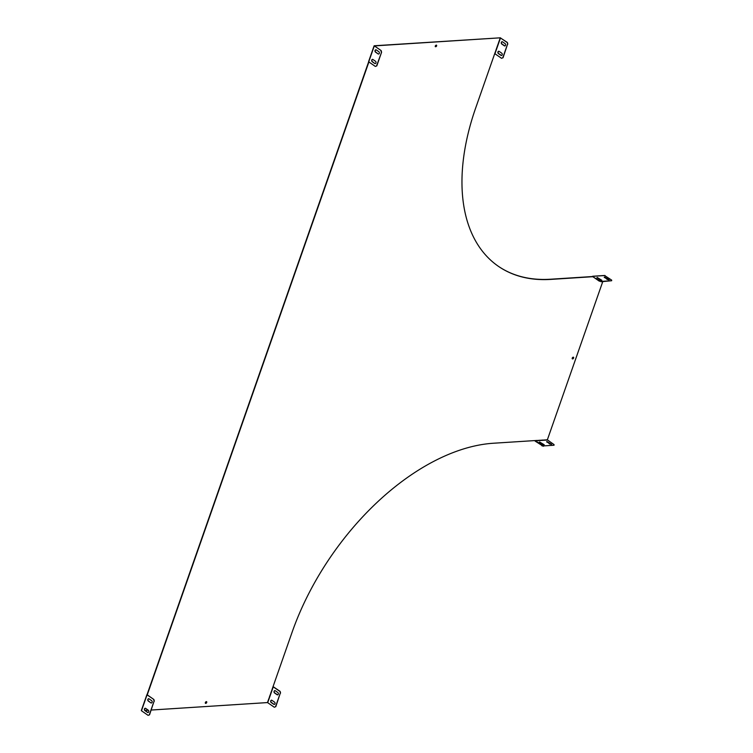 <?xml version="1.0" encoding="UTF-8"?>
<svg xmlns="http://www.w3.org/2000/svg" width="753" height="753" viewBox="0 0 753 753"><rect width="100%" height="100%" fill="white"/><g stroke="black" fill="none" stroke-linecap="round" stroke-linejoin="round"><path stroke-width="1.13" d="M597.185 277.452L599.821 279.918L601.816 280.276L597.185 277.452M601.656 280.398L596.884 277.819M539.581 441.955L539.553 442.576L542.216 444.411L544.212 444.769L539.581 441.955M544.052 444.891L539.28 442.312M604.518 276.982L607.153 279.448L609.158 279.796L604.518 276.982M608.989 279.928L604.217 277.349M546.913 441.484L549.549 443.941L551.544 444.298L546.913 441.484M551.384 444.421L546.612 441.842M573.607 358.014A0.998 0.593 124.7 0 0 572.242 358.099A0.998 0.593 124.7 0 0 573.607 358.014M572.252 358.767A0.998 0.593 124.7 0 0 573.353 357.176M206.717 702.474A0.998 0.593 124.7 0 0 205.353 702.558A0.998 0.593 124.7 0 0 206.717 702.474M205.362 703.227A0.998 0.593 124.7 0 0 206.463 701.636M436.636 45.914A0.998 0.593 124.7 0 0 435.281 45.999A0.998 0.593 124.7 0 0 436.636 45.914M435.281 46.667A0.998 0.593 124.7 0 0 436.392 45.076M148.096 715.35L149.546 714.804L148.096 715.35L141.479 710.766L142.411 707.839M141.329 710.559L146.882 694.718L153.894 699.499L147.23 694.831L146.458 696.28M145.122 700.102L146.43 696.374M143.785 703.933L145.094 700.196M142.439 707.754L143.748 704.017M275.532 706.719L274.337 707.246L275.532 706.719L280.314 693.061L280.135 691.386L273.057 686.604M279.881 691.405L273.094 686.745L272.435 688.374L292.06 632.341A203.216 119.906 -55.3 0 1 493.479 443.235L536.484 440.477L535.289 440.806L543.562 445.908L554.039 445.23L554.067 444.609L547.365 439.865L543.177 440.138L545.285 439.912M151.221 710.041L267.466 702.577L268.04 700.939L267.541 702.587L274.337 707.246M268.501 699.857L269.461 697.127L268.454 699.763M269.838 696.036L270.798 693.297L269.79 695.941M271.174 692.205L272.134 689.475L271.127 692.12M374.523 45.895L500.256 37.819L374.147 45.773L381.14 50.573L381.583 52.23L376.801 65.888L375.342 66.433L368.725 61.84L369.657 58.922M373.704 47.364L374.128 45.829M372.368 51.185L373.676 47.458M371.031 55.007L372.34 51.279M369.695 58.828L371.003 55.101M502.778 57.793L501.583 58.32L502.778 57.793L507.56 44.145L507.381 42.469L500.208 37.791M507.127 42.488L500.34 37.829L496.622 48.192L494.796 53.661L501.583 58.32M547.365 439.865L546.104 439.95M536.202 440.496L534.941 440.665L535.176 441.136L541.906 445.39M539.129 440.307L537.303 440.514M542.066 440.119L540.24 440.326M545.003 439.931L543.177 440.138M599.51 280.897L601.167 281.406L611.643 280.737L601.054 281.735L592.649 276.643M604.64 275.551L611.671 280.116L611.643 280.737M368.659 61.784L147.004 694.737M368.904 61.962L147.249 694.887M592.865 276.699L550.857 279.401A203.216 119.906 -55.3 0 1 498.213 266.186A203.216 119.906 -55.3 0 1 475.661 108.055L495.286 52.023M592.592 276.53L550.612 279.222A203.216 119.906 -55.3 0 1 498.091 266.101M145 710.446L148.303 710.23A1.233 0.904 86.3 0 1 147.55 712.423L144.896 710.587A1.233 0.904 86.3 0 1 145.658 708.394L148.313 710.239M546.123 439.856L547.375 439.78L602.758 281.631M496.622 48.192L495.672 50.931M497.968 44.371L497.008 47.1M499.305 40.549L498.345 43.279M500.256 37.819L499.681 39.457M599.397 281.227L592.78 276.633M543.562 445.908L554.039 445.23M543.45 446.237L541.793 445.72M504.962 45.952A1.233 0.904 86.3 0 1 504.632 45.82L501.978 43.985A1.233 0.904 86.3 0 1 502.157 41.679M501.62 55.515A1.233 0.904 86.3 0 1 501.282 55.383L498.627 53.538A1.233 0.904 86.3 0 1 498.806 51.242M503.032 57.783L507.56 44.145M507.381 42.469L507.814 44.126M502.486 41.81A1.233 0.904 -93.7 0 0 501.724 43.994L504.378 45.839A1.233 0.904 -93.7 0 0 505.141 43.655L502.486 41.81M499.145 51.373A1.233 0.904 -93.7 0 0 498.373 53.557L501.037 55.393A1.233 0.904 -93.7 0 0 501.799 53.209L499.145 51.373M374.523 45.989L381.14 50.573M378.147 53.943L375.483 52.108A1.233 0.904 86.3 0 1 376.255 49.924L378.91 51.759A1.233 0.904 86.3 0 1 378.147 53.943L375.738 52.089A1.233 0.904 86.3 0 1 375.916 49.792M374.796 63.506L372.142 61.661A1.233 0.904 86.3 0 1 372.904 59.478L375.559 61.322A1.233 0.904 86.3 0 1 374.796 63.506L372.396 61.642A1.233 0.904 86.3 0 1 372.575 59.346M375.342 66.433L376.801 65.888M381.583 52.23L376.547 65.906M381.329 52.249L380.896 50.592M277.716 694.878A1.233 0.904 86.3 0 1 277.386 694.746L274.723 692.901A1.233 0.904 86.3 0 1 274.901 690.605M274.374 704.432A1.233 0.904 86.3 0 1 274.036 704.3L271.381 702.464A1.233 0.904 86.3 0 1 271.56 700.158M275.786 706.7L280.314 693.061M280.135 691.386L280.568 693.052M275.24 690.736A1.233 0.904 -93.7 0 0 274.478 692.92L277.132 694.755A1.233 0.904 -93.7 0 0 277.895 692.572L275.24 690.736M271.889 700.29A1.233 0.904 -93.7 0 0 271.127 702.474L273.781 704.319A1.233 0.904 -93.7 0 0 274.553 702.135L271.889 700.29M150.892 702.869L148.237 701.024A1.233 0.904 86.3 0 1 149 698.84L151.664 700.685A1.233 0.904 86.3 0 1 150.892 702.869L148.492 701.005A1.233 0.904 86.3 0 1 148.67 698.709M149.301 714.823L154.083 701.175L153.64 699.509M148.134 712.545A1.233 0.904 86.3 0 1 147.795 712.404L145.141 710.568A1.233 0.904 86.3 0 1 145.32 708.262M149.546 714.804L154.083 701.175M153.894 699.499L154.327 701.156M141.479 710.766L147.023 694.925M267.71 702.653L273.264 686.821M268.04 700.939L268.426 699.848M269.376 697.118L269.762 696.026M270.713 693.297L271.099 692.205M272.059 689.475L272.435 688.374M368.725 61.84L374.269 46.008M494.966 53.736L500.51 37.895M535.289 440.806L547.44 440.025M537.322 440.42L536.484 440.477M540.249 440.232L539.412 440.289M543.186 440.044L542.348 440.1M605.045 275.532L592.893 276.313M374.128 45.792L368.584 61.633M604.838 275.466L592.686 276.247"/></g></svg>
